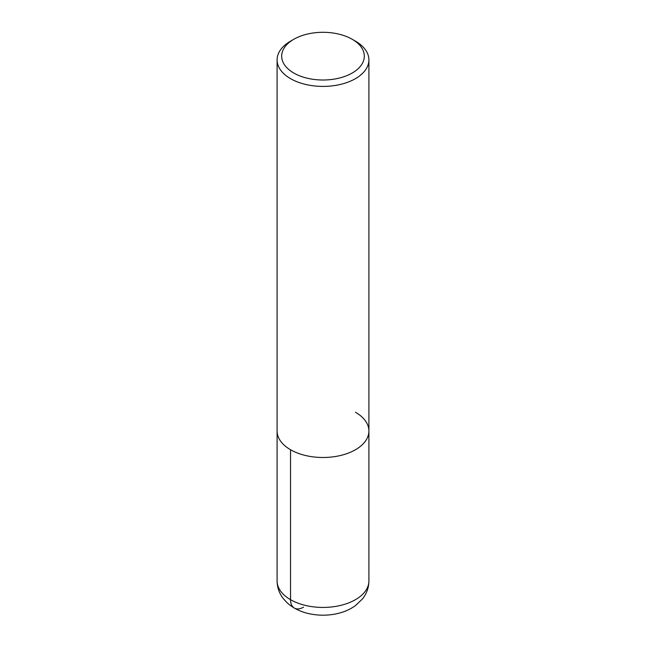 <?xml version="1.0" encoding="UTF-8"?>
<svg xmlns="http://www.w3.org/2000/svg" width="646" height="646" viewBox="0 0 646 646"><rect width="100%" height="100%" fill="white"/><g stroke="black" fill="none" stroke-linecap="round" stroke-linejoin="round"><path stroke-width="0.97" d="M352.215 39.285L352.215 39.285A41.32 23.854 180 0 1 352.215 73.022A41.32 23.854 180 0 1 293.785 73.022A41.32 23.854 180 0 1 293.785 39.285A41.32 23.854 180 0 1 352.215 39.285L355.462 41.158A45.906 26.502 180 0 1 368.906 59.9A45.906 26.502 180 0 1 323 86.411A45.906 26.502 180 0 1 277.094 59.9A45.906 26.502 180 0 1 290.538 41.158L293.785 39.285M355.462 412.253A45.906 26.502 180 0 1 368.906 430.995A45.906 26.502 180 0 1 323 457.497A45.906 26.502 180 0 1 277.094 430.987L277.094 59.9M368.906 59.9L368.906 430.987A45.906 26.502 180 0 1 323 457.497A45.906 26.502 180 0 1 277.094 430.987L277.094 580.924A45.906 26.502 180 0 0 323 607.434A45.906 26.502 180 0 0 368.906 580.924C368.801 587.626 366.662 593.609 362.495 598.882L355.494 605.577C350.172 609.396 344.068 612.085 337.18 613.627C327.853 615.686 318.51 615.711 309.151 613.7C300.584 611.851 293.292 608.257 287.276 602.928L283.311 598.632C279.266 593.408 277.199 587.513 277.094 580.924M290.538 449.729L290.538 599.666A18.363 10.602 120 0 0 303.523 607.167M368.906 430.987L368.906 580.924"/></g></svg>
